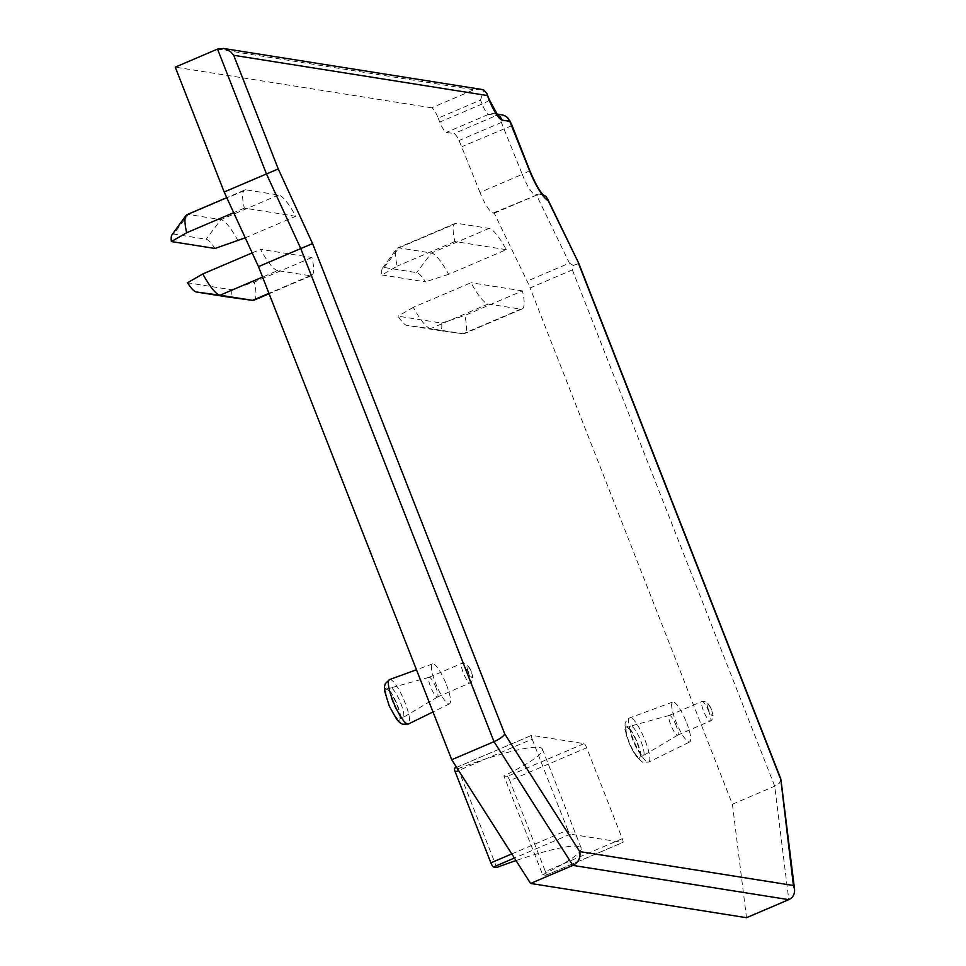 <?xml version="1.0" encoding="UTF-8"?>
<svg xmlns="http://www.w3.org/2000/svg" width="966" height="966" viewBox="0 0 966 966"><rect width="100%" height="100%" fill="white"/><g stroke="black" fill="none" stroke-linecap="round" stroke-linejoin="round"><path stroke-width="0.72" stroke-dasharray="4.83 3.62" d="M506.293 249.675L454.865 241.524A43.748 9.539 66.9 0 1 455.252 223.4A43.748 9.539 66.9 0 1 456.592 223.255L489.062 228.411A43.748 9.539 -113.1 0 1 506.293 249.675L448.622 274.296A43.748 9.539 66.9 0 0 431.404 253.02L398.934 247.876A43.748 9.539 66.9 0 0 397.581 248.008A43.748 9.539 66.9 0 0 396.591 248.83A43.748 9.539 66.9 0 0 397.195 266.133L381.896 274.96A31.383 6.847 -113.1 0 1 382.5 268.174A31.383 6.847 -113.1 0 1 384.178 267.485L416.648 272.641A31.383 6.847 -113.1 0 1 425.475 281.867L381.896 274.96M448.622 274.296L425.475 281.867M520.71 309.144L463.04 333.753A43.748 9.539 66.9 0 0 463.112 333.765A43.748 9.539 66.9 0 0 464.392 333.62A43.748 9.539 66.9 0 0 464.779 315.496L522.437 290.887A43.748 9.539 -113.1 0 1 522.051 309.011A43.748 9.539 -113.1 0 1 520.71 309.144L488.241 304A43.748 9.539 -113.1 0 1 471.01 282.724L413.339 307.333A43.748 9.539 66.9 0 0 430.57 328.609L463.04 333.753L439.349 330.553L406.879 325.397A31.383 6.847 -113.1 0 1 398.04 316.16L441.631 323.079A31.383 6.847 -113.1 0 1 439.397 330.553A31.383 6.847 -113.1 0 1 439.349 330.553M522.437 290.887L471.01 282.724M511.775 853.932L567.766 830.035A4.287 0.93 66.9 0 0 570.399 834.153L622.756 842.461A4.287 0.93 66.9 0 0 622.889 842.449A4.287 0.93 66.9 0 0 622.285 838.681L586.664 747.769A4.287 0.93 66.9 0 0 584.032 743.639L531.674 735.331A4.287 0.93 66.9 0 0 531.542 735.355A4.287 0.93 66.9 0 0 532.145 739.123L458.596 770.506M567.766 830.035L532.145 739.123M245.255 237.841L295.777 216.275A43.748 9.539 66.9 0 0 278.546 195.011L246.076 189.855L188.406 214.476A43.748 9.539 66.9 0 0 187.066 214.609M295.777 216.275L244.35 208.125A43.748 9.539 -113.1 0 1 244.724 190A43.748 9.539 -113.1 0 1 246.076 189.855M277.725 270.601A43.748 9.539 -113.1 0 1 260.494 249.325L311.921 257.487A43.748 9.539 -113.1 0 1 311.535 275.612A43.748 9.539 -113.1 0 1 310.183 275.745L277.725 270.601L262.571 277.061M480.887 89.295L473.932 89.766L431.645 107.818A10.711 2.33 -113.1 0 1 438.214 118.118L480.5 100.078L482.058 104.026A10.711 2.33 66.9 0 0 488.627 114.338L496.295 115.558A10.711 2.33 -113.1 0 1 501.378 122.453L522.268 174.351L479.981 192.403A21.421 4.673 66.9 0 0 493.119 213.027L494.242 213.196L527.11 281.142A21.421 4.673 -113.1 0 1 530.08 287.953L572.367 269.9L573.297 265.457L578.803 263.44M780.914 779.405L779.429 783.052L775.529 785.829L732.421 804.255L530.08 287.953M732.421 804.255L746.501 917.7M431.645 107.818L175.244 67.137M438.214 118.118L439.759 122.078A10.711 2.33 66.9 0 0 446.328 132.39L453.996 133.598A10.711 2.33 66.9 0 1 459.079 140.505L479.981 192.403M686.657 722.858A21.699 4.733 -113.1 0 1 689.76 741.924A21.699 4.733 -113.1 0 1 676.84 723.848A21.699 4.733 -113.1 0 1 672.734 702.016A21.699 4.733 -113.1 0 1 686.657 722.858M446.449 684.749A21.699 4.733 -113.1 0 1 449.552 703.803A21.699 4.733 -113.1 0 1 436.632 685.739A21.699 4.733 -113.1 0 1 432.526 663.908A21.699 4.733 -113.1 0 1 446.449 684.749M413.339 307.333L398.04 316.16M441.631 323.079L464.779 315.496M454.865 241.524L397.195 266.133M238.107 240.896A43.748 9.539 66.9 0 0 220.876 219.62L188.406 214.476L173.663 234.086L206.132 239.242A31.383 6.847 -113.1 0 1 214.959 248.467M171.984 234.774A31.383 6.847 -113.1 0 1 173.663 234.086M244.35 208.125L233.675 212.677M494.242 213.196L536.528 195.156L543.049 194.709M512.113 125.556L462.014 146.578M311.921 257.487L254.251 282.096L231.103 289.679L187.525 282.76M253.865 300.221A43.748 9.539 66.9 0 0 254.251 282.096M584.032 743.639L507.138 776.459L503.914 775.952L542.65 874.761L545.862 875.281L622.756 842.461M507.138 776.459A4.287 0.93 -113.1 0 1 509.77 780.588L586.664 747.769M622.285 838.681L545.392 871.501L509.77 780.588M545.392 871.501A4.287 0.93 -113.1 0 1 545.995 875.268A4.287 0.93 -113.1 0 1 545.862 875.281M496.729 867.48L458.005 768.658L454.781 768.151L531.674 735.331M458.005 768.658A96.371 12.763 -21.4 0 1 542.445 749.193A96.371 12.763 -21.4 0 1 503.914 775.952M542.65 874.761A96.371 12.763 158.6 0 0 581.17 848.015A96.371 12.763 158.6 0 0 516.013 860.573M231.103 289.679A31.383 6.847 -113.1 0 1 228.93 297.166M252.162 252.887L260.494 249.325M480.5 100.078L483.773 90.055M573.297 265.457L569.397 263.09L527.11 281.142M435.98 687.599A10.711 2.33 66.9 0 0 429.133 677.299A10.711 2.33 66.9 0 0 429.073 677.323A10.711 2.33 66.9 0 0 431.126 688.082A10.711 2.33 66.9 0 0 437.477 697.017A10.711 2.33 66.9 0 0 437.538 696.981A10.711 2.33 66.9 0 0 435.98 687.599M400.818 703.393A16.06 3.502 -113.1 0 1 403.172 717.472A16.06 3.502 -113.1 0 1 403.076 717.521A16.06 3.502 -113.1 0 1 393.548 704.117A16.06 3.502 -113.1 0 1 390.469 687.973A16.06 3.502 -113.1 0 1 390.566 687.937A16.06 3.502 -113.1 0 1 400.818 703.393M396.978 705.035A16.06 3.502 -113.1 0 1 399.236 719.163A16.06 3.502 -113.1 0 1 389.709 705.76A16.06 3.502 -113.1 0 1 386.629 689.615A16.06 3.502 -113.1 0 1 396.978 705.035M676.188 725.707A10.711 2.33 66.9 0 0 669.341 715.408A10.711 2.33 66.9 0 0 669.281 715.432A10.711 2.33 66.9 0 0 671.334 726.19A10.711 2.33 66.9 0 0 677.685 735.126A10.711 2.33 66.9 0 0 677.746 735.102A10.711 2.33 66.9 0 0 676.188 725.707M641.026 741.502A16.06 3.502 -113.1 0 1 643.38 755.581A16.06 3.502 -113.1 0 1 643.284 755.629A16.06 3.502 -113.1 0 1 633.756 742.238A16.06 3.502 -113.1 0 1 630.677 726.082A16.06 3.502 -113.1 0 1 630.774 726.046A16.06 3.502 -113.1 0 1 641.026 741.502M637.186 743.144A16.06 3.502 -113.1 0 1 639.444 757.272A16.06 3.502 -113.1 0 1 629.917 743.868A16.06 3.502 -113.1 0 1 626.837 727.724A16.06 3.502 -113.1 0 1 637.186 743.144M489.062 228.411L431.404 253.02L416.648 272.641M384.178 267.485L398.934 247.876L456.592 223.255M488.241 304L430.57 328.609L406.879 325.397M278.546 195.011L220.876 219.62L206.132 239.242M572.367 269.9L774.708 786.203L788.787 899.648M217.531 49.085L473.932 89.766M493.119 213.027L536.528 195.156L569.397 263.09M310.183 275.745L268.959 293.338M570.399 834.153L514.407 858.05M529.537 170.016A10.711 1.413 158.6 0 1 522.268 174.351A21.421 4.673 66.9 0 0 535.418 194.975A10.711 10.348 99 0 1 543.266 194.939M496.403 114.314L494.169 113.638A10.711 10.348 99 0 0 488.627 114.338L446.328 132.39M489.327 99.691A10.711 1.413 158.6 0 1 482.058 104.026L439.759 122.078M501.837 114.857A10.711 10.348 99 0 0 496.295 115.558L453.996 133.598M509.806 120.774A10.711 2.21 154.2 0 0 501.378 122.453L459.079 140.505M496.814 114.06L494.169 113.638A10.711 10.348 99 0 1 497.333 114.7M389.576 679.569A24.15 5.265 -113.1 0 1 405.08 702.765A24.15 5.265 -113.1 0 1 408.533 723.981M397.4 705.095A17.726 3.864 -113.1 0 1 396.253 718.209A17.726 3.864 -113.1 0 1 385.144 689.869A17.726 3.864 -113.1 0 1 397.4 705.095M645.288 740.874A24.15 5.265 -113.1 0 1 648.741 762.089A24.15 5.265 -113.1 0 1 634.36 741.973A24.15 5.265 -113.1 0 1 629.784 717.678A24.15 5.265 -113.1 0 1 645.288 740.874M637.608 743.204A17.726 3.864 -113.1 0 1 636.461 756.318A17.726 3.864 -113.1 0 1 625.352 727.978A17.726 3.864 -113.1 0 1 637.608 743.204M468.679 673.64A10.711 2.33 66.9 0 0 461.772 663.364A10.711 2.33 66.9 0 0 463.282 672.783A10.711 2.33 66.9 0 0 470.176 683.059A10.711 2.33 66.9 0 0 468.679 673.64M468.196 671.322A6.424 1.401 -113.1 0 1 468.619 666.564A6.424 1.401 -113.1 0 1 472.64 676.84A6.424 1.401 -113.1 0 1 468.196 671.322M708.887 711.749A10.711 2.33 66.9 0 0 701.98 701.473A10.711 2.33 66.9 0 0 703.49 710.891A10.711 2.33 66.9 0 0 710.384 721.167A10.711 2.33 66.9 0 0 708.887 711.749M708.404 709.43A6.424 1.401 -113.1 0 1 708.827 704.673A6.424 1.401 -113.1 0 1 712.848 714.949A6.424 1.401 -113.1 0 1 708.404 709.43M382.5 268.174L396.591 248.83M522.051 309.011L464.392 333.62M439.397 330.553L463.112 333.765M455.252 223.4L397.581 248.008M244.724 190L226.781 197.656M311.535 275.612L269.103 293.724M542.445 749.193L581.17 848.015M545.995 875.268L622.889 842.449M456.58 767.342L531.542 735.355M429.133 677.299L390.566 687.937M437.538 696.981L403.172 717.472M432.526 663.908L416.467 669.764M449.552 703.803L432.997 711.942M390.469 687.973L386.629 689.615M403.076 717.521L399.236 719.163M669.341 715.408L630.774 726.046M677.746 735.102L643.38 755.581M672.734 702.016L628.214 718.475L625.111 722.822L624.917 729.415L629.434 744.086L636.92 757.501L642.837 762.367L648.741 762.089L689.76 741.924M630.677 726.082L626.837 727.724M643.284 755.629L639.444 757.272M437.477 697.017L471.384 682.31L473.086 678.518L471.227 671.02L467.037 664.379L465.189 663.28L461.772 663.364L429.073 677.323M677.685 735.126L711.592 720.419L713.294 716.627L711.423 709.129L707.245 702.487L705.397 701.388L701.98 701.473L669.281 715.432"/><path stroke-width="1.45" d="M530.588 883.443L746.501 917.7L788.787 899.648L572.874 865.391L530.588 883.443L451.726 759.723L494.012 741.671C499.905 738.966 503.479 736.382 504.723 733.906L579.733 851.589C580.82 857.723 578.537 862.324 572.874 865.391L494.012 741.671L300.764 248.564L312.573 243.589L504.723 733.906M224.172 192.005L266.471 173.952L217.531 49.085L175.244 67.137L224.172 192.005L258.477 266.616L451.726 759.723M233.675 212.677L186.679 232.734L171.38 241.56L214.959 248.467L245.255 237.841M171.38 241.56A31.383 6.847 -113.1 0 1 171.984 234.774L186.076 215.43A43.748 9.539 66.9 0 0 186.679 232.734M226.781 197.656L187.066 214.609A43.748 9.539 66.9 0 0 186.076 215.43M578.803 263.44L548.06 200.493A32.12 7.003 -113.1 0 1 529.187 169.823L509.77 121.33L502.103 120.122A21.421 4.673 -113.1 0 1 488.965 99.498L487.419 95.549L233.712 55.291L278.268 168.978L312.573 243.589M579.733 851.589L793.412 885.496L780.721 778.681M480.887 89.295L483.773 90.055L486.924 93.569L487.419 95.549M217.531 49.085L223.472 48.457L226.02 49.121L230.729 51.874L233.712 55.291M228.93 297.166A31.383 6.847 -113.1 0 1 228.882 297.154A31.383 6.847 -113.1 0 1 228.821 297.154L196.352 291.998A31.383 6.847 -113.1 0 1 187.525 282.76L202.824 273.933A43.748 9.539 66.9 0 0 220.055 295.21L252.524 300.354A43.748 9.539 66.9 0 0 252.597 300.366A43.748 9.539 66.9 0 0 253.865 300.221L269.103 293.724M258.477 266.616L300.764 248.564L266.471 173.952L278.268 168.978M514.407 858.05L493.505 866.973L496.729 867.48A96.371 12.763 158.6 0 1 516.013 860.573M458.596 770.506L455.252 771.931L490.873 862.843L511.775 853.932M455.252 771.931A4.287 0.93 -113.1 0 1 454.648 768.163A4.287 0.93 -113.1 0 1 454.781 768.151M493.505 866.973A4.287 0.93 -113.1 0 1 490.873 862.843M202.824 273.933L252.162 252.887M793.412 885.496L794.547 889.239C794.897 894.105 792.989 897.583 788.787 899.648M543.049 194.709L546.49 197.088L548.06 200.493M780.021 777.582L578.598 263.633M268.959 293.338L252.524 300.354L228.821 297.154M262.571 277.061L220.055 295.21L196.352 291.998M486.997 93.762L489.327 99.691A10.711 1.413 158.6 0 0 488.965 99.498M497.333 114.7A10.711 10.348 99 0 1 502.103 120.122M501.837 114.857A10.711 10.348 99 0 1 509.77 121.33A10.711 2.21 154.2 0 0 509.806 120.774A10.711 10.711 0 0 0 501.837 114.857L496.814 114.06M512.161 125.689L529.537 170.016A10.711 1.413 158.6 0 0 529.187 169.823M543.266 194.939A10.711 10.348 99 0 1 546.49 197.088M432.997 711.942L408.533 723.981A24.15 5.265 -113.1 0 1 394.152 703.864A24.15 5.265 -113.1 0 1 389.576 679.569L416.467 669.764M578.851 263.549L780.6 778.355M223.472 48.457L480.802 89.283M228.882 297.154L252.597 300.366M780.951 779.743L794.511 888.901M489.327 99.691L497.695 115.111L496.403 114.314M509.806 120.774L512.052 125.423M540.96 194.275L543.616 195.265C539.909 191.799 535.212 183.383 529.537 170.016M578.767 263.344L547.432 198.561M454.648 768.163L456.58 767.342M408.533 723.981L402.641 724.258L399.888 722.701L396.712 719.392L389.238 705.977L384.722 691.306L384.528 686.621L385.301 683.638L389.576 679.569"/></g></svg>
